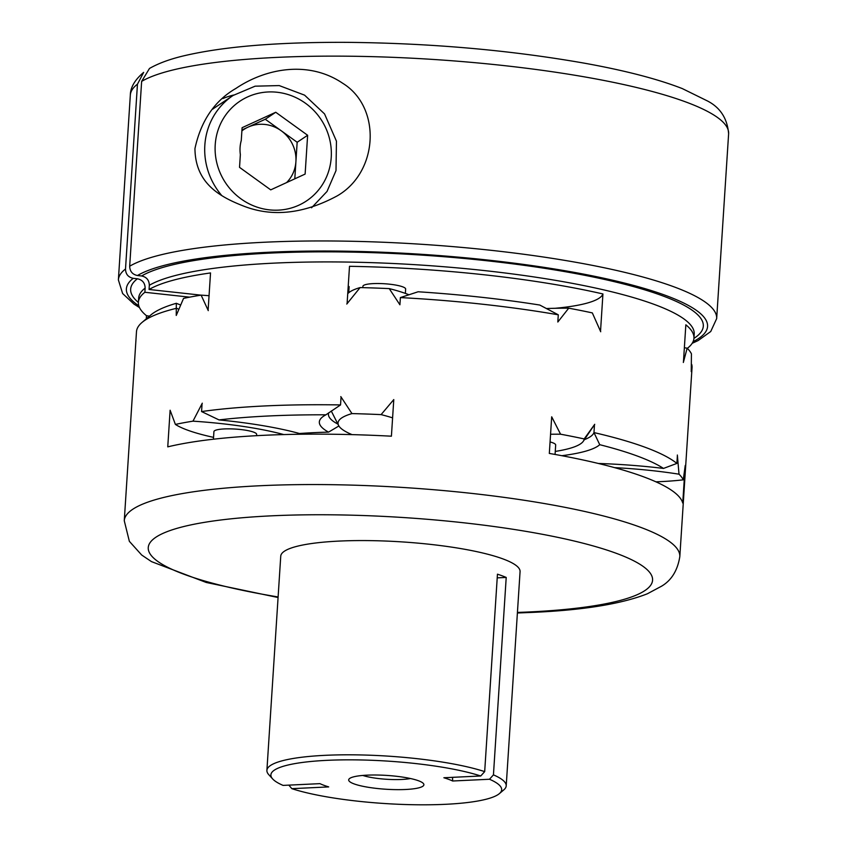 <?xml version="1.0" encoding="UTF-8"?>
<svg xmlns="http://www.w3.org/2000/svg" width="847" height="847" viewBox="0 0 847 847"><rect width="100%" height="100%" fill="white"/><g stroke="black" fill="none" stroke-linecap="round" stroke-linejoin="round"><path stroke-width="1.27" d="M233.793 95.012A72.8 69.581 56.3 0 0 222.93 98.538M194.948 148.606C195.339 183.831 220.506 197.256 244.899 206.573C273.433 217.192 304.168 213.635 337.127 195.922C378.577 172.237 381.743 107.251 342.686 83.26C308.552 60.116 265.651 68.395 236.08 88.321C214.662 100.666 200.951 120.772 194.948 148.606M311.548 207.79L327.027 191.454L336.005 170.607L336.45 141.174L324.549 113.911L304.581 95.15L279.203 85.579L255.095 86.182L233.073 95.478L214.227 108.067A68.522 65.494 56.3 0 0 212.65 109.168M325.904 414.818A141.745 26.056 -176.3 0 0 322.146 417.264A141.745 26.056 -176.3 0 0 328.551 432.129A181.999 33.457 -176.3 0 0 299.467 433.516A141.745 26.056 -176.3 0 0 219.002 419.911L201.565 411.557A278.356 51.18 -176.3 0 1 340.547 404.93L325.904 414.818A269.791 49.602 -176.3 0 0 219.002 419.911M328.721 412.796A133.18 24.489 -176.3 0 0 328.435 414.119A133.18 24.489 -176.3 0 0 337.921 424.114M338.895 425.967L328.551 432.129M677.399 455.474L676.88 463.415L663.508 468.423A141.745 26.056 -176.3 0 0 598.342 463.468M676.88 463.415A278.356 51.18 -176.3 0 0 593.969 432.584L599.74 444.696A269.791 49.602 -176.3 0 1 663.508 468.423M561.857 455.697A141.745 26.056 -176.3 0 0 599.74 444.696M584.388 439.678A133.18 24.489 -176.3 0 0 593.969 432.584L594.488 424.643L583.308 441.266A123.334 22.678 3.7 0 1 555.261 451.419M189.622 297.159L144.869 292.279L145.144 288.075C144.975 282.93 142.402 279.828 137.394 278.769L133.244 278.324C128.246 277.276 125.663 274.174 125.504 269.018L137.458 84.181L143.662 72.366C134.864 79.809 130.427 87.389 130.332 95.076A299.764 55.108 3.7 0 1 137.458 84.181M149.474 68.48L141.64 81.386L129.686 266.212C129.856 271.368 132.428 274.47 137.436 275.519L141.587 275.974C146.584 277.022 149.167 280.124 149.326 285.28L149.061 289.483L201.046 295.158M149.464 316.143A133.18 24.489 3.7 0 1 146.489 315.709L146.287 318.832M149.061 289.483A278.356 51.18 3.7 0 1 210.532 272.935L208.108 310.288M202.073 403.606L201.565 411.557M687.33 348.339A278.356 51.18 3.7 0 0 693.947 338.218A278.356 51.18 3.7 0 0 685.848 324.803L683.434 362.145M554.997 308.297A133.18 24.489 3.7 0 0 602.937 293.962A278.356 51.18 3.7 0 0 349.504 266.307L347.09 303.66M348.742 292.744L349.133 286.614A133.18 24.489 3.7 0 1 348.223 286.17M341.055 396.989L340.547 404.93M602.937 293.962L600.523 331.315M146.489 315.709A278.356 51.18 3.7 0 1 138.389 302.294A278.356 51.18 3.7 0 1 144.869 292.279M340.801 396.597L351.96 413.59A278.356 51.18 -176.3 0 1 381.097 414.617L393.781 399.583L391.409 436.194A278.356 51.18 -176.3 0 0 199.659 440.959A278.356 51.18 -176.3 0 0 167.759 446.856L170.12 410.234L175.393 424.421A278.356 51.18 -176.3 0 1 192.978 421.16L202.295 403.193M208.277 310.637L201.131 295.137A278.356 51.18 -176.3 0 0 183.545 298.398L176.25 315.444L176.324 303.29A141.322 25.982 3.7 0 0 180.665 304.994M517.39 612.995L532.445 612.392C583.265 610.158 621.592 603.943 647.415 593.758L661.613 586.166C671.502 580.311 677.568 570.476 679.813 556.648A278.356 51.18 -176.3 0 0 503.69 497.316A278.356 51.18 -176.3 0 0 196.398 491.366A278.356 51.18 -176.3 0 0 124.265 520.725L136.483 331.696A278.356 51.18 3.7 0 1 142.01 322.463A278.356 51.18 3.7 0 1 176.716 308.234A132.757 24.404 3.7 0 0 178.802 309.346M677.356 455.03L679.019 474.193A278.356 51.18 -176.3 0 1 683.275 479.836L685.234 465.469M594.721 424.305L584.176 438.926A278.356 51.18 -176.3 0 0 560.566 434.204L551.693 416.809L549.322 453.431A278.356 51.18 -176.3 0 1 682.746 503.054L685.117 466.432M683.338 362.484L687.161 348.181A278.356 51.18 -176.3 0 1 691.427 353.824L691.247 371.642L691.713 364.432A278.356 51.18 3.7 0 1 692.041 367.619L679.813 556.648M600.714 331.749L592.328 312.903A278.356 51.18 -176.3 0 0 568.718 308.181L557.824 322.019L558.289 314.809L539.793 305.047A269.791 49.602 3.7 0 0 418.122 291.77L400.377 297.583L399.911 304.793L389.239 288.605A278.356 51.18 -176.3 0 0 360.113 287.567L346.783 304.041M400.377 297.583A278.356 51.18 3.7 0 1 558.289 314.809M584.176 438.926A123.334 22.678 3.7 0 1 583.308 441.266M614.604 467.639A123.334 22.678 3.7 0 1 679.019 474.193M192.978 421.16A123.334 22.678 3.7 0 1 283.777 434.575M352.045 434.627A123.334 22.678 3.7 0 1 338.588 425.438A123.334 22.678 3.7 0 1 351.96 413.59M360.113 287.567A123.334 22.678 -176.3 0 0 347.736 293.676M209.05 295.709A123.334 22.678 -176.3 0 0 201.131 295.137M687.161 348.181A123.334 22.678 -176.3 0 0 684.365 347.736M550.571 434.246A123.334 22.678 3.7 0 1 560.566 434.204M683.275 479.836A123.334 22.678 3.7 0 1 655.949 481.827M213.55 437.37A123.334 22.678 3.7 0 1 175.393 424.421M381.097 414.617A123.334 22.678 3.7 0 1 392.595 417.867M568.718 308.181A123.334 22.678 -176.3 0 0 546.4 308.552M409.048 294.798A123.334 22.678 -176.3 0 0 389.239 288.605M405.364 293.411L405.649 289.06A21.408 3.939 -176.3 0 0 391.123 284.37A21.408 3.939 -176.3 0 0 367.143 284.253A21.408 3.939 -176.3 0 0 362.908 286.297L362.823 287.641M213.433 439.212L213.92 431.631A21.408 3.939 3.7 0 1 235.54 429.08A21.408 3.939 3.7 0 1 256.652 434.395L256.567 435.676M550.074 441.943A21.408 3.939 3.7 0 1 555.674 445.003L555.071 454.447M497.21 577.866L506.21 577.442A119.903 22.043 -176.3 0 0 497.454 574.181L484.685 771.617L480.736 775.99A115.626 21.26 -176.3 0 0 341.976 759.886A115.626 21.26 -176.3 0 0 272.681 778.965A115.626 21.26 -176.3 0 0 283.078 785.402L319.944 783.644A72.8 13.383 -176.3 0 0 328.7 786.905L291.834 788.663A115.626 21.26 -176.3 0 0 409.884 804.65A115.626 21.26 -176.3 0 0 499.381 793.618A115.626 21.26 -176.3 0 0 489.492 779.251L493.441 774.867A119.903 22.043 -176.3 0 1 506.21 785.868A119.903 22.043 -176.3 0 1 503.838 789.838L499.381 793.618M484.685 771.617A119.903 22.043 -176.3 0 0 351.336 754.815A119.903 22.043 -176.3 0 0 266.9 770.389A119.903 22.043 -176.3 0 0 268.743 774.634L272.681 778.965M288.848 785.127L291.834 788.663M489.492 779.251L452.626 780.998A72.8 13.383 -176.3 0 0 443.87 777.747L480.736 775.99M506.21 577.442L493.441 774.867M452.626 780.998L452.542 777.334M142.01 322.463L150.925 314.893A269.791 49.602 3.7 0 1 176.324 303.29M506.21 785.868L520.069 571.63A119.903 22.043 -176.3 0 0 401.838 541.889A119.903 22.043 -176.3 0 0 280.749 556.151L266.9 770.389M367.016 775.164A37.681 6.924 -176.3 0 0 349.43 778.647A37.681 6.924 -176.3 0 0 385.84 789.235A37.681 6.924 -176.3 0 0 423.309 783.422A37.681 6.924 -176.3 0 0 367.016 775.164M362.791 775.439A29.116 5.357 -176.3 0 0 410.477 778.52M241.268 140.486A34.261 32.747 56.3 0 0 240.357 154.556L239.532 167.357L270.722 189.866L305.121 174.08L307.63 135.276L275.741 112.259L242.094 127.696L241.268 140.486M286.614 182.571A34.261 32.747 56.3 0 0 295.91 161.671A34.261 32.747 56.3 0 0 281.215 130.756A34.261 32.747 56.3 0 0 248.065 127.145A34.261 32.747 56.3 0 0 241.893 130.893M241.956 129.951L265.27 119.247L297.159 142.264L294.798 178.812M297.159 142.264L307.63 135.276M265.27 119.247L275.741 112.259M149.326 285.28A278.356 51.18 3.7 0 1 210.797 268.732A278.356 51.18 3.7 0 1 518.089 274.682A278.356 51.18 3.7 0 1 694.212 334.014L693.947 338.218M138.389 302.294L138.664 298.091A278.356 51.18 3.7 0 1 145.144 288.075M141.587 275.974A286.921 52.747 3.7 0 1 492.562 261.395A286.921 52.747 3.7 0 1 693.926 338.387M138.379 302.453A286.921 52.747 3.7 0 1 137.394 278.769M137.436 275.519A291.209 53.541 3.7 0 1 502.091 261.681A291.209 53.541 3.7 0 1 693.079 341.648M138.802 305.809A291.209 53.541 3.7 0 1 133.244 278.324M129.686 266.212A299.764 55.108 3.7 0 1 460.45 247.282A299.764 55.108 3.7 0 1 716.668 318.599L710.739 331.516L698.14 340.558L692.168 343.321M139.49 307.577L133.995 304.115L122.624 293.517L118.379 279.902A299.764 55.108 3.7 0 1 125.504 269.018M141.64 81.386A299.764 55.108 3.7 0 1 472.404 62.456A299.764 55.108 3.7 0 1 728.621 133.773L716.668 318.599M517.432 612.434A252.66 46.447 -176.3 0 0 529.597 611.936A252.66 46.447 -176.3 0 0 591.079 545.341A252.66 46.447 -176.3 0 0 204.646 522.324A252.66 46.447 -176.3 0 0 278.112 596.955M215.223 144.731A59.957 57.3 56.3 0 0 298.938 205.154A59.957 57.3 56.3 0 0 305.523 103.292A59.957 57.3 56.3 0 0 215.223 144.731M233.073 95.478A68.522 65.494 56.3 0 0 204.836 145.229A68.522 65.494 56.3 0 0 221.787 195.583M236.091 88.321L235.36 88.808M118.379 279.902L130.332 95.076M149.464 68.469C158.4 63.366 169.718 59.184 183.428 55.913C223.132 46.543 277.7 42.022 347.132 42.35C430.763 43.176 509.778 50.1 584.186 63.144C624.874 70.47 657.579 78.951 682.29 88.586L707.414 100.941C720.278 107.558 727.351 118.506 728.621 133.773M338.588 425.438L331.272 411.007M124.265 520.725L129.358 541.328L141.671 555.007L151.486 561.625L206.255 582.471L278.081 597.516"/></g></svg>
